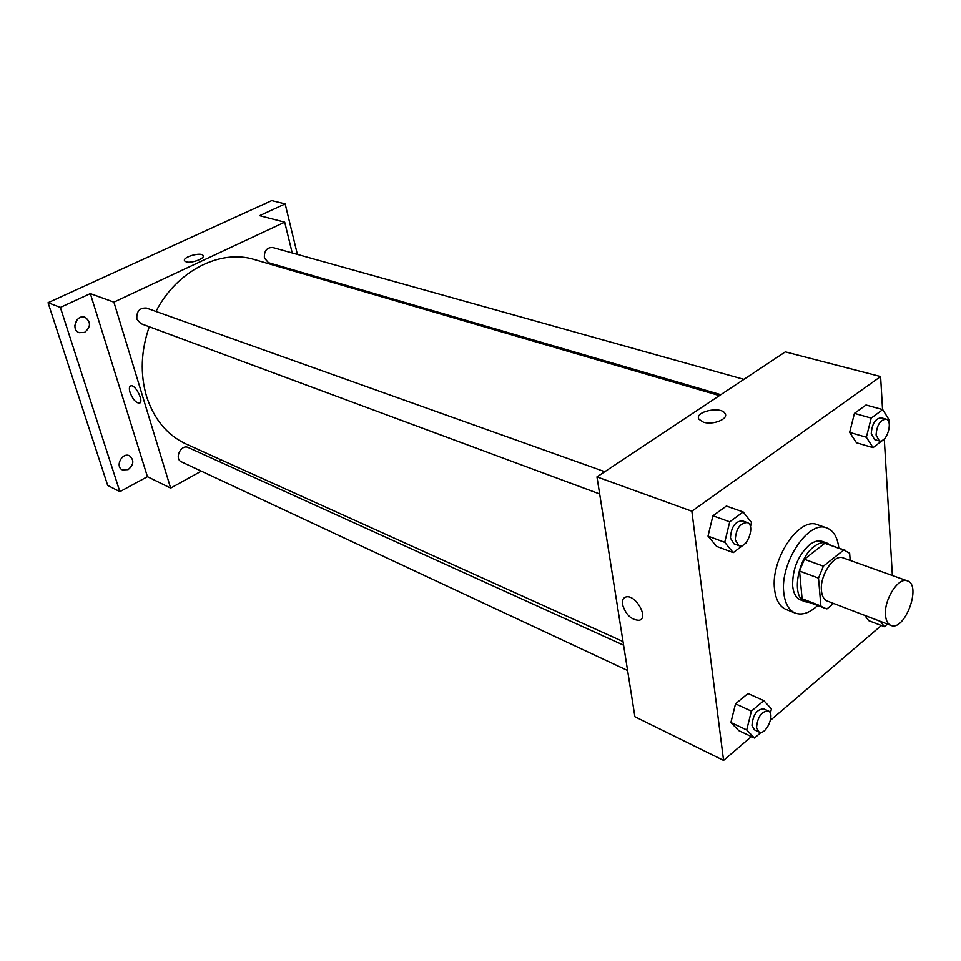 <?xml version="1.0" encoding="UTF-8"?>
<svg xmlns="http://www.w3.org/2000/svg" width="961" height="961" viewBox="0 0 961 961"><rect width="100%" height="100%" fill="white"/><g stroke="black" fill="none" stroke-linecap="round" stroke-linejoin="round"><path stroke-width="1.44" d="M885.489 614.968C883.976 599.376 898.607 576.732 907.376 580.876C922.043 585.033 904.721 631.797 890.895 625.407C887.724 624.061 885.922 620.59 885.489 614.968M890.895 625.407L827.157 600.997C823.901 599.628 822.003 596.192 821.451 590.715C819.613 575.495 834.088 553.704 843.109 557.897L907.376 580.876M799.54 571.05L804.369 559.254L824.742 543.301L843.734 550.004L823.373 566.197L818.508 578.114L799.54 571.05L802.087 598.727L805.51 601.069L826.928 608.902L833.571 603.46M850.173 560.419L849.644 553.224L843.734 550.004M818.508 578.114L820.886 606.007L824.274 608.337M804.369 559.254L823.373 566.197M802.087 598.727L820.886 606.007M824.742 543.301L845.704 550.449M830.1 544.935L826.965 543.061C823.109 541.788 818.856 542.917 814.207 546.449C797.258 558.497 791.035 597.79 805.234 601.742L808.838 602.355M805.234 601.742L800.597 599.94C796.128 598.042 793.474 593.381 792.657 585.97C792.357 569.212 797.978 555.482 809.51 544.779C814.159 541.247 818.412 540.13 822.28 541.403L826.965 543.061M817.451 605.694C809.498 613.022 802.111 615.484 795.288 613.106C788.873 610.343 785.053 603.64 783.816 592.973C779.731 562.81 808.682 519.637 826.82 527.949C833.547 530.592 837.536 537.271 838.809 548.01M795.288 613.106L786.11 609.478C779.671 606.703 775.827 600.012 774.566 589.381C770.398 559.338 799.288 516.405 817.487 524.73L826.82 527.949M888.805 422.239L889.321 420.209L882.751 409.626L866.005 405.001L854.437 413.374L849.644 432.39L856.455 442.757L873.068 447.67L884.588 438.721M868.672 620.638L864.708 615.376L868.672 620.638L884.372 626.692L887.423 624.073M892.373 575.519L884.3 439.237M882.546 409.566L880.6 376.556L691.86 511.216L723.573 760.391L751.418 736.57M770.458 720.306L881.333 625.515M750.433 526.748L751.478 522.484L743.165 511.961L726.384 506.051L712.918 515.781L708.017 536.106L716.594 546.377L733.243 552.635L746.529 542.653L746.769 541.668M770.338 713.29L771.431 708.93L763.839 700.641L747.958 693.506L735.513 703.836L730.889 722.516L738.733 730.588L754.481 738.024L761.22 732.246M880.6 376.556L785.329 351.87L596.973 476.896L691.86 511.216M703.368 422.143L699.007 419.296C693.782 411.813 720.978 405.758 725.038 413.494C729.051 418.9 712.762 425.447 703.368 422.143M596.973 476.896L634.909 716.726L723.573 760.391M622.464 604.397C621.959 600.409 623.064 597.958 625.791 597.033C635.257 593.73 649.336 618.187 639.185 620.301C631.329 620.025 625.755 614.728 622.464 604.397C621.959 600.409 623.064 597.958 625.791 597.033C635.257 593.73 649.336 618.187 639.197 620.301C631.329 620.025 625.755 614.728 622.476 604.397M699.007 419.296C693.782 411.825 720.978 405.758 725.038 413.494C729.051 418.912 712.762 425.447 703.368 422.155M623.016 641.552L186.23 444.078C167.226 435.201 153.988 419.272 146.516 396.268C140.03 374.009 140.943 350.837 149.255 326.74M155.97 311.46C176.8 270.642 220.574 248.803 254.533 259.59L719.453 395.608M623.605 645.215L188.308 447.562C181.028 443.826 173.917 458.757 181.497 461.881L627.605 670.514M720.822 394.683L268.455 262.677L264.395 258.053C263.999 250.989 266.738 247.457 272.612 247.482L743.91 379.367M599.676 493.966L140.847 323.629L136.87 319.16C136.366 311.352 139.573 307.652 146.492 308.073L604.781 471.707M292.204 252.959L284.696 222.183L113.891 302.138L170.638 488.104L201.293 471.13M218.82 461.424L221.414 459.983M296.829 271.963L296.565 270.87M113.891 302.138L90.322 293.61L60.351 307.412L48.05 302.703L271.723 200.609L285.141 203.912L259.59 215.684L284.696 222.183M186.05 261.812L184.608 260.887C181.905 257.236 201.233 251.662 203.083 255.53C205.438 258.437 191.191 263.71 186.05 261.812M48.05 302.703L107.692 485.401L119.861 491.672L147.429 476.68L170.638 488.104M90.322 293.61L147.429 476.68M129.999 392.34C128.954 388.64 129.23 386.466 130.84 385.841C135.549 384.172 144.438 402.383 139.321 403.176C135.789 402.791 132.69 399.187 129.999 392.34M130.011 392.34C128.954 388.64 129.242 386.466 130.84 385.841C135.549 384.172 144.438 402.371 139.321 403.164C135.789 402.791 132.69 399.187 130.011 392.34M184.476 260.587C182.95 256.815 201.366 251.83 203.083 255.542L203.083 255.53M301.994 273.477L301.73 272.383M297.381 254.413L285.141 203.912M84.556 332.398L79.114 332.65C70.405 329.623 76.736 313.658 85.181 317.346C91.067 322.043 90.863 327.064 84.556 332.398M128.149 469.617L122.347 469.893C114.683 466.517 122.227 451.838 129.579 455.826C134.3 460.139 133.831 464.74 128.149 469.617M60.351 307.412L119.861 491.672M74.826 325.527L77.156 319.653M763.839 700.641L751.394 711.116L746.697 729.94L754.481 738.024M759.046 731.994L754.493 729.855L751.982 725.447C752.956 714.78 756.872 709.242 763.707 708.834L768.295 710.912C775.647 713.675 765.965 735.802 759.046 731.994L756.547 727.585C757.544 716.882 761.46 711.332 768.295 710.912M747.958 693.506L735.513 703.836L751.394 711.116M735.513 703.836L730.889 722.516L746.697 729.94M730.889 722.516L738.733 730.588M880.456 621.407L884.372 626.692M743.165 511.961L729.711 521.823L724.726 542.328L733.243 552.635M738.757 545.596L733.94 543.806L730.444 538.088C731.153 527.036 735.117 521.27 742.336 520.814L747.178 522.544C755.875 525.054 747.021 549.26 738.757 545.596L735.273 539.866C735.994 528.79 739.97 523.012 747.178 522.544M726.384 506.051L712.918 515.781L729.711 521.823M712.918 515.781L708.017 536.106L724.726 542.328M708.017 536.106L716.594 546.377M882.751 409.626L871.207 418.095L866.341 437.255L873.068 447.67M879.339 440.943L874.534 439.537L871.243 433.615C872.023 423.777 875.339 418.503 881.189 417.783L886.018 419.128C893.61 420.726 886.583 443.61 879.339 440.943L876.072 435.009C876.852 425.158 880.18 419.861 886.018 419.128M866.005 405.001L854.437 413.374L871.207 418.095M854.437 413.374L849.644 432.39L866.341 437.255M849.644 432.39L856.455 442.757"/></g></svg>
